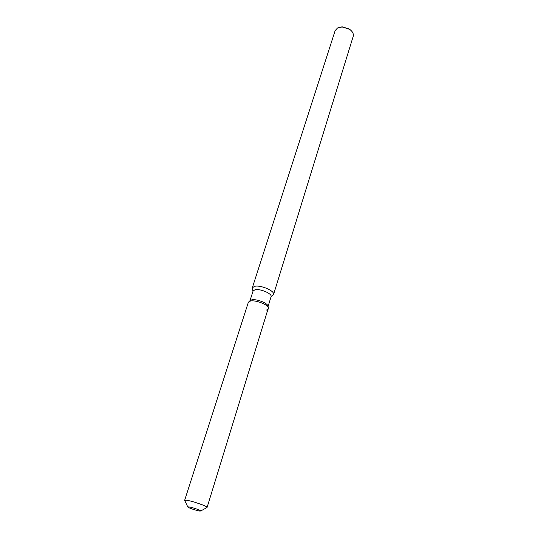 <?xml version="1.0" encoding="UTF-8"?>
<svg xmlns="http://www.w3.org/2000/svg" width="538" height="538" viewBox="0 0 538 538"><rect width="100%" height="100%" fill="white"/><g stroke="black" fill="none" stroke-linecap="round" stroke-linejoin="round"><path stroke-width="0.81" d="M188.912 506.883L187.802 506.917C187.318 507.469 196.269 510.589 199.564 511.026L200.728 510.992C201.246 510.461 192.16 507.294 188.912 506.883L187.856 507.058C188.354 507.852 196.538 510.623 199.564 511.026L200.728 510.992C201.246 510.461 192.16 507.294 188.912 506.883M267.998 306.183L267.924 305.893C267.178 302.854 256.249 298.745 251.777 299.841L250.163 300.56M266.223 310.083C268.059 309.733 268.792 308.96 268.415 307.763C267.594 304.394 255.416 299.821 250.446 301.031L248.334 302.363L184.635 500.374L187.796 506.937M268.065 306.438L271.085 296.7C272.49 293.782 260.11 288.415 254.999 289.767L253.082 291.024L249.962 300.729M270.977 297.043L273.546 294.542C275.227 291.065 260.587 284.71 254.561 286.337L252.302 287.843L252.974 291.367M273.546 294.542L353.197 36.382C353.802 33.86 352.612 31.507 349.619 29.314L342.114 26.947L337.514 27.969L335.134 30.686L252.302 287.843M350.399 29.893L349.29 29.025L342.545 26.9L341.146 26.974M200.714 511.013L207.076 507.448L268.415 307.763C267.594 304.394 255.416 299.821 250.446 301.031L248.919 301.616L250.399 300.365L248.919 301.616M207.076 507.448C208.024 506.46 192.174 500.905 186.551 500.266L184.635 500.374M342.545 26.9L342.114 26.947M267.924 305.893L268.415 307.763L267.924 305.893"/></g></svg>
